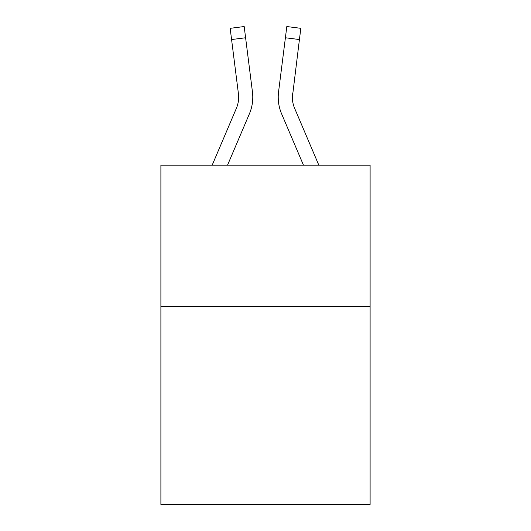<?xml version="1.0" encoding="UTF-8"?>
<svg xmlns="http://www.w3.org/2000/svg" width="531" height="531" viewBox="0 0 531 531"><rect width="100%" height="100%" fill="white"/><g stroke="black" fill="none" stroke-linecap="round" stroke-linejoin="round"><path stroke-width="0.8" d="M370.107 306.553L370.107 504.45L160.893 504.45L160.893 165.194L370.107 165.194L370.107 306.553L160.893 306.553M249.391 113.84L227.52 165.194L249.391 113.84A42.407 42.407 0 0 0 252.444 91.909L245.601 37.767L231.576 39.54L230.162 28.322L244.187 26.55L245.601 37.767M252.729 99.29L252.776 97.206M252.232 90.217L252.444 91.909L252.232 90.217M318.839 165.194L294.619 108.304A28.269 28.269 0 0 1 292.355 97.279L299.424 39.54L285.399 37.767L286.813 26.55L300.838 28.322L299.424 39.54M281.609 113.84L303.48 165.194L281.609 113.84A42.407 42.407 0 0 1 278.556 91.909L285.399 37.767M292.389 98.607L292.355 97.279A28.269 28.269 0 0 0 294.619 108.304A28.269 28.269 0 0 1 292.355 97.279A28.269 28.269 0 0 0 294.619 108.304A28.269 28.269 0 0 1 292.355 97.279A28.269 28.269 0 0 0 294.619 108.304A28.269 28.269 0 0 1 292.355 97.279A28.269 28.269 0 0 0 294.619 108.304A28.269 28.269 0 0 1 292.355 97.279A28.269 28.269 0 0 0 294.619 108.304A28.269 28.269 0 0 1 292.355 97.279M294.619 108.304A28.269 28.269 0 0 1 292.581 93.682M278.271 99.297L278.224 97.206M212.161 165.194L236.381 108.304A28.269 28.269 0 0 0 238.419 93.682L231.576 39.54M236.381 108.304A28.269 28.269 0 0 0 238.419 93.682L238.611 98.607L238.419 93.682A28.269 28.269 0 0 1 236.381 108.304"/></g></svg>
